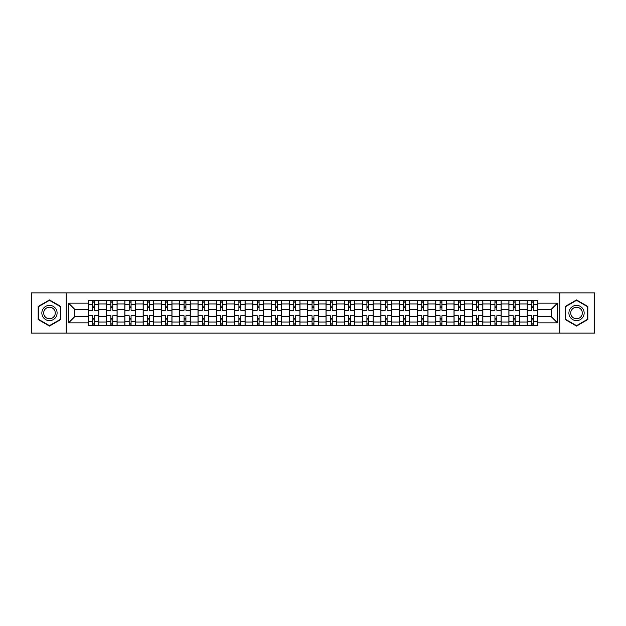 <?xml version="1.0" encoding="UTF-8"?>
<svg xmlns="http://www.w3.org/2000/svg" width="626" height="626" viewBox="0 0 626 626"><rect width="100%" height="100%" fill="white"/><g stroke="black" fill="none" stroke-linecap="round" stroke-linejoin="round"><path stroke-width="0.94" d="M559.769 333.102L594.7 333.102L594.7 292.898L31.3 292.898L31.3 333.102L559.769 333.102L559.769 292.898M106.561 325.598L106.561 303.97L98.822 303.97L98.822 325.598M98.822 303.97L98.822 300.402M106.561 303.97L106.561 300.402M117.109 300.402L117.109 325.598M124.848 325.598L124.848 300.402M135.396 300.402L135.396 325.598M143.135 325.598L143.135 300.402M153.683 300.402L153.683 325.598M161.422 325.598L161.422 300.402M171.978 300.402L171.978 325.598M179.709 325.598L179.709 300.402M190.265 300.402L190.265 325.598M197.996 325.598L197.996 300.402M208.552 300.402L208.552 325.598M216.283 325.598L216.283 300.402M226.839 300.402L226.839 325.598M234.578 325.598L234.578 300.402M245.126 300.402L245.126 325.598M252.865 325.598L252.865 300.402M263.413 300.402L263.413 325.598M271.152 325.598L271.152 300.402M281.7 300.402L281.7 325.598M289.439 325.598L289.439 300.402M299.987 300.402L299.987 325.598M307.726 325.598L307.726 300.402M318.274 300.402L318.274 325.598M326.013 325.598L326.013 300.402M336.561 300.402L336.561 325.598M344.3 325.598L344.3 300.402M354.848 300.402L354.848 325.598M362.587 325.598L362.587 300.402M373.135 300.402L373.135 325.598M380.874 325.598L380.874 300.402M391.422 300.402L391.422 325.598M399.161 325.598L399.161 300.402M409.717 300.402L409.717 325.598M417.448 325.598L417.448 300.402M428.004 300.402L428.004 325.598M435.735 325.598L435.735 300.402M446.291 300.402L446.291 325.598M454.022 325.598L454.022 300.402M464.578 300.402L464.578 325.598M472.317 325.598L472.317 300.402M482.865 300.402L482.865 325.598M490.604 325.598L490.604 300.402M501.152 300.402L501.152 325.598M508.891 325.598L508.891 300.402M519.439 300.402L519.439 325.598M527.178 325.598L527.178 300.402M527.178 316.631L519.439 316.631M508.891 316.631L501.152 316.631M490.604 316.631L482.865 316.631M472.317 316.631L464.578 316.631M454.022 316.631L446.291 316.631M435.735 316.631L428.004 316.631M417.448 316.631L409.717 316.631M399.161 316.631L391.422 316.631M380.874 316.631L373.135 316.631M362.587 316.631L354.848 316.631M344.3 316.631L336.561 316.631M326.013 316.631L318.274 316.631M307.726 316.631L299.987 316.631M289.439 316.631L281.7 316.631M271.152 316.631L263.413 316.631M252.865 316.631L245.126 316.631M234.578 316.631L226.839 316.631M216.283 316.631L208.552 316.631M197.996 316.631L190.265 316.631M179.709 316.631L171.978 316.631M161.422 316.631L153.683 316.631M143.135 316.631L135.396 316.631M124.848 316.631L117.109 316.631M106.561 316.631L98.822 316.631M527.178 309.369L519.439 309.369M508.891 309.369L501.152 309.369M490.604 309.369L482.865 309.369M472.317 309.369L464.578 309.369M454.022 309.369L446.291 309.369M435.735 309.369L428.004 309.369M417.448 309.369L409.717 309.369M399.161 309.369L391.422 309.369M380.874 309.369L373.135 309.369M362.587 309.369L354.848 309.369M344.3 309.369L336.561 309.369M326.013 309.369L318.274 309.369M307.726 309.369L299.987 309.369M289.439 309.369L281.7 309.369M271.152 309.369L263.413 309.369M252.865 309.369L245.126 309.369M234.578 309.369L226.839 309.369M216.283 309.369L208.552 309.369M197.996 309.369L190.265 309.369M179.709 309.369L171.978 309.369M161.422 309.369L153.683 309.369M143.135 309.369L135.396 309.369M124.848 309.369L117.109 309.369M106.561 309.369L98.822 309.369M74.791 316.631L88.274 316.631L88.274 309.369L74.791 309.369L74.791 316.631L68.578 322.844L68.578 303.156L88.274 303.156L88.274 309.369M537.726 309.369L537.726 316.631L551.209 316.631L551.209 309.369L537.726 309.369L537.726 300.402L88.274 300.402L88.274 303.156M537.726 303.156L557.422 303.156L557.422 322.844L537.726 322.844L537.726 316.631M88.274 316.631L88.274 325.598L537.726 325.598L537.726 322.844M88.274 322.844L68.578 322.844M66.231 333.102L66.231 292.898M60.785 306.466L49.47 299.94L38.155 306.466L38.155 319.534L49.47 326.06L60.785 319.534L60.785 306.466M587.845 306.466L576.53 299.94L565.215 306.466L565.215 319.534L576.53 326.06L587.845 319.534L587.845 306.466M94.487 323.845L92.609 323.845M92.609 302.155L94.487 302.155M112.774 323.845L110.896 323.845M110.896 302.155L112.774 302.155M131.061 323.845L129.183 323.845M129.183 302.155L131.061 302.155M149.348 323.845L147.47 323.845M147.47 302.155L149.348 302.155M167.635 323.845L165.765 323.845M165.765 302.155L167.635 302.155M185.922 323.845L184.052 323.845M184.052 302.155L185.922 302.155M204.209 323.845L202.339 323.845M202.339 302.155L204.209 302.155M222.496 323.845L220.626 323.845M220.626 302.155L222.496 302.155M240.791 323.845L238.913 323.845M238.913 302.155L240.791 302.155M259.078 323.845L257.2 323.845M257.2 302.155L259.078 302.155M277.365 323.845L275.487 323.845M275.487 302.155L277.365 302.155M295.652 323.845L293.774 323.845M293.774 302.155L295.652 302.155M313.939 323.845L312.061 323.845M312.061 302.155L313.939 302.155M332.226 323.845L330.348 323.845M330.348 302.155L332.226 302.155M350.513 323.845L348.635 323.845M348.635 302.155L350.513 302.155M368.8 323.845L366.922 323.845M366.922 302.155L368.8 302.155M387.087 323.845L385.209 323.845M385.209 302.155L387.087 302.155M405.374 323.845L403.504 323.845M403.504 302.155L405.374 302.155M423.661 323.845L421.791 323.845M421.791 302.155L423.661 302.155M441.948 323.845L440.078 323.845M440.078 302.155L441.948 302.155M460.235 323.845L458.365 323.845M458.365 302.155L460.235 302.155M478.53 323.845L476.652 323.845M476.652 302.155L478.53 302.155M496.817 323.845L494.939 323.845M494.939 302.155L496.817 302.155M515.104 323.845L513.226 323.845M513.226 302.155L515.104 302.155M533.391 323.845L531.513 323.845M531.513 302.155L533.391 302.155M68.578 303.156L74.791 309.369M551.209 316.631L557.422 322.844M551.209 309.369L557.422 303.156M98.767 325.598L98.767 310.246L94.487 310.246L94.487 300.402M92.609 300.402L92.609 310.246L88.329 310.246L88.329 300.402M98.767 310.246L98.767 300.402M88.329 325.598L88.329 315.754L92.609 315.754L92.609 325.598M94.487 325.598L94.487 315.754L98.767 315.754M92.609 307.663L94.487 307.663M88.329 315.754L88.329 310.246M94.487 318.337L92.609 318.337M94.487 324.08L92.609 324.08M92.609 319.855L94.487 319.855M94.487 306.145L92.609 306.145M92.609 301.92L94.487 301.92M42.873 316.811A7.622 7.622 0 0 0 53.28 319.596A7.622 7.622 0 0 0 56.066 309.189A7.622 7.622 0 0 0 45.659 306.404A7.622 7.622 0 0 0 42.873 316.811M44.477 315.887A5.767 5.767 0 0 0 52.357 317.992A5.767 5.767 0 0 0 54.47 310.113A5.767 5.767 0 0 0 46.582 308.008A5.767 5.767 0 0 0 44.477 315.887M49.47 300.347L60.432 306.67L60.432 319.33L49.47 325.653L38.507 319.33L38.507 306.67L49.47 300.347M569.934 316.811A7.622 7.622 0 0 0 580.341 319.596A7.622 7.622 0 0 0 583.127 309.189A7.622 7.622 0 0 0 572.72 306.404A7.622 7.622 0 0 0 569.934 316.811M571.53 315.887A5.767 5.767 0 0 0 579.418 317.992A5.767 5.767 0 0 0 581.523 310.113A5.767 5.767 0 0 0 573.643 308.008A5.767 5.767 0 0 0 571.53 315.887M576.53 300.347L587.493 306.67L587.493 319.33L576.53 325.653L565.568 319.33L565.568 306.67L576.53 300.347M117.054 325.598L117.054 310.246L112.774 310.246L112.774 300.402M110.896 300.402L110.896 310.246L106.616 310.246L106.616 300.402M117.054 310.246L117.054 300.402M106.616 325.598L106.616 315.754L110.896 315.754L110.896 325.598M112.774 325.598L112.774 315.754L117.054 315.754M110.896 307.663L112.774 307.663M106.616 315.754L106.616 310.246M112.774 318.337L110.896 318.337M112.774 324.08L110.896 324.08M110.896 319.855L112.774 319.855M112.774 306.145L110.896 306.145M110.896 301.92L112.774 301.92M135.341 325.598L135.341 310.246L131.061 310.246L131.061 300.402M129.183 300.402L129.183 310.246L124.91 310.246L124.91 300.402M135.341 310.246L135.341 300.402M124.91 325.598L124.91 315.754L129.183 315.754L129.183 325.598M131.061 325.598L131.061 315.754L135.341 315.754M129.183 307.663L131.061 307.663M124.91 315.754L124.91 310.246M131.061 318.337L129.183 318.337M131.061 324.08L129.183 324.08M129.183 319.855L131.061 319.855M131.061 306.145L129.183 306.145M129.183 301.92L131.061 301.92M153.628 325.598L153.628 310.246L149.348 310.246L149.348 300.402M147.47 300.402L147.47 310.246L143.197 310.246L143.197 300.402M153.628 310.246L153.628 300.402M143.197 325.598L143.197 315.754L147.47 315.754L147.47 325.598M149.348 325.598L149.348 315.754L153.628 315.754M147.47 307.663L149.348 307.663M143.197 315.754L143.197 310.246M149.348 318.337L147.47 318.337M149.348 324.08L147.47 324.08M147.47 319.855L149.348 319.855M149.348 306.145L147.47 306.145M147.47 301.92L149.348 301.92M171.915 325.598L171.915 310.246L167.635 310.246L167.635 300.402M165.765 300.402L165.765 310.246L161.485 310.246L161.485 300.402M171.915 310.246L171.915 300.402M161.485 325.598L161.485 315.754L165.765 315.754L165.765 325.598M167.635 325.598L167.635 315.754L171.915 315.754M165.765 307.663L167.635 307.663M161.485 315.754L161.485 310.246M167.635 318.337L165.765 318.337M167.635 324.08L165.765 324.08M165.765 319.855L167.635 319.855M167.635 306.145L165.765 306.145M165.765 301.92L167.635 301.92M190.202 325.598L190.202 310.246L185.922 310.246L185.922 300.402M184.052 300.402L184.052 310.246L179.772 310.246L179.772 300.402M190.202 310.246L190.202 300.402M179.772 325.598L179.772 315.754L184.052 315.754L184.052 325.598M185.922 325.598L185.922 315.754L190.202 315.754M184.052 307.663L185.922 307.663M179.772 315.754L179.772 310.246M185.922 318.337L184.052 318.337M185.922 324.08L184.052 324.08M184.052 319.855L185.922 319.855M185.922 306.145L184.052 306.145M184.052 301.92L185.922 301.92M208.489 325.598L208.489 310.246L204.209 310.246L204.209 300.402M202.339 300.402L202.339 310.246L198.059 310.246L198.059 300.402M208.489 310.246L208.489 300.402M198.059 325.598L198.059 315.754L202.339 315.754L202.339 325.598M204.209 325.598L204.209 315.754L208.489 315.754M202.339 307.663L204.209 307.663M198.059 315.754L198.059 310.246M204.209 318.337L202.339 318.337M204.209 324.08L202.339 324.08M202.339 319.855L204.209 319.855M204.209 306.145L202.339 306.145M202.339 301.92L204.209 301.92M226.776 325.598L226.776 310.246L222.496 310.246L222.496 300.402M220.626 300.402L220.626 310.246L216.346 310.246L216.346 300.402M226.776 310.246L226.776 300.402M216.346 325.598L216.346 315.754L220.626 315.754L220.626 325.598M222.496 325.598L222.496 315.754L226.776 315.754M220.626 307.663L222.496 307.663M216.346 315.754L216.346 310.246M222.496 318.337L220.626 318.337M222.496 324.08L220.626 324.08M220.626 319.855L222.496 319.855M222.496 306.145L220.626 306.145M220.626 301.92L222.496 301.92M245.063 325.598L245.063 310.246L240.791 310.246L240.791 300.402M238.913 300.402L238.913 310.246L234.633 310.246L234.633 300.402M245.063 310.246L245.063 300.402M234.633 325.598L234.633 315.754L238.913 315.754L238.913 325.598M240.791 325.598L240.791 315.754L245.063 315.754M238.913 307.663L240.791 307.663M234.633 315.754L234.633 310.246M240.791 318.337L238.913 318.337M240.791 324.08L238.913 324.08M238.913 319.855L240.791 319.855M240.791 306.145L238.913 306.145M238.913 301.92L240.791 301.92M263.35 325.598L263.35 310.246L259.078 310.246L259.078 300.402M257.2 300.402L257.2 310.246L252.92 310.246L252.92 300.402M263.35 310.246L263.35 300.402M252.92 325.598L252.92 315.754L257.2 315.754L257.2 325.598M259.078 325.598L259.078 315.754L263.35 315.754M257.2 307.663L259.078 307.663M252.92 315.754L252.92 310.246M259.078 318.337L257.2 318.337M259.078 324.08L257.2 324.08M257.2 319.855L259.078 319.855M259.078 306.145L257.2 306.145M257.2 301.92L259.078 301.92M281.645 325.598L281.645 310.246L277.365 310.246L277.365 300.402M275.487 300.402L275.487 310.246L271.207 310.246L271.207 300.402M281.645 310.246L281.645 300.402M271.207 325.598L271.207 315.754L275.487 315.754L275.487 325.598M277.365 325.598L277.365 315.754L281.645 315.754M275.487 307.663L277.365 307.663M271.207 315.754L271.207 310.246M277.365 318.337L275.487 318.337M277.365 324.08L275.487 324.08M275.487 319.855L277.365 319.855M277.365 306.145L275.487 306.145M275.487 301.92L277.365 301.92M299.932 325.598L299.932 310.246L295.652 310.246L295.652 300.402M293.774 300.402L293.774 310.246L289.494 310.246L289.494 300.402M299.932 310.246L299.932 300.402M289.494 325.598L289.494 315.754L293.774 315.754L293.774 325.598M295.652 325.598L295.652 315.754L299.932 315.754M293.774 307.663L295.652 307.663M289.494 315.754L289.494 310.246M295.652 318.337L293.774 318.337M295.652 324.08L293.774 324.08M293.774 319.855L295.652 319.855M295.652 306.145L293.774 306.145M293.774 301.92L295.652 301.92M318.219 325.598L318.219 310.246L313.939 310.246L313.939 300.402M312.061 300.402L312.061 310.246L307.781 310.246L307.781 300.402M318.219 310.246L318.219 300.402M307.781 325.598L307.781 315.754L312.061 315.754L312.061 325.598M313.939 325.598L313.939 315.754L318.219 315.754M312.061 307.663L313.939 307.663M307.781 315.754L307.781 310.246M313.939 318.337L312.061 318.337M313.939 324.08L312.061 324.08M312.061 319.855L313.939 319.855M313.939 306.145L312.061 306.145M312.061 301.92L313.939 301.92M336.506 325.598L336.506 310.246L332.226 310.246L332.226 300.402M330.348 300.402L330.348 310.246L326.068 310.246L326.068 300.402M336.506 310.246L336.506 300.402M326.068 325.598L326.068 315.754L330.348 315.754L330.348 325.598M332.226 325.598L332.226 315.754L336.506 315.754M330.348 307.663L332.226 307.663M326.068 315.754L326.068 310.246M332.226 318.337L330.348 318.337M332.226 324.08L330.348 324.08M330.348 319.855L332.226 319.855M332.226 306.145L330.348 306.145M330.348 301.92L332.226 301.92M354.793 325.598L354.793 310.246L350.513 310.246L350.513 300.402M348.635 300.402L348.635 310.246L344.355 310.246L344.355 300.402M354.793 310.246L354.793 300.402M344.355 325.598L344.355 315.754L348.635 315.754L348.635 325.598M350.513 325.598L350.513 315.754L354.793 315.754M348.635 307.663L350.513 307.663M344.355 315.754L344.355 310.246M350.513 318.337L348.635 318.337M350.513 324.08L348.635 324.08M348.635 319.855L350.513 319.855M350.513 306.145L348.635 306.145M348.635 301.92L350.513 301.92M373.08 325.598L373.08 310.246L368.8 310.246L368.8 300.402M366.922 300.402L366.922 310.246L362.65 310.246L362.65 300.402M373.08 310.246L373.08 300.402M362.65 325.598L362.65 315.754L366.922 315.754L366.922 325.598M368.8 325.598L368.8 315.754L373.08 315.754M366.922 307.663L368.8 307.663M362.65 315.754L362.65 310.246M368.8 318.337L366.922 318.337M368.8 324.08L366.922 324.08M366.922 319.855L368.8 319.855M368.8 306.145L366.922 306.145M366.922 301.92L368.8 301.92M391.367 325.598L391.367 310.246L387.087 310.246L387.087 300.402M385.209 300.402L385.209 310.246L380.937 310.246L380.937 300.402M391.367 310.246L391.367 300.402M380.937 325.598L380.937 315.754L385.209 315.754L385.209 325.598M387.087 325.598L387.087 315.754L391.367 315.754M385.209 307.663L387.087 307.663M380.937 315.754L380.937 310.246M387.087 318.337L385.209 318.337M387.087 324.08L385.209 324.08M385.209 319.855L387.087 319.855M387.087 306.145L385.209 306.145M385.209 301.92L387.087 301.92M409.654 325.598L409.654 310.246L405.374 310.246L405.374 300.402M403.504 300.402L403.504 310.246L399.224 310.246L399.224 300.402M409.654 310.246L409.654 300.402M399.224 325.598L399.224 315.754L403.504 315.754L403.504 325.598M405.374 325.598L405.374 315.754L409.654 315.754M403.504 307.663L405.374 307.663M399.224 315.754L399.224 310.246M405.374 318.337L403.504 318.337M405.374 324.08L403.504 324.08M403.504 319.855L405.374 319.855M405.374 306.145L403.504 306.145M403.504 301.92L405.374 301.92M427.941 325.598L427.941 310.246L423.661 310.246L423.661 300.402M421.791 300.402L421.791 310.246L417.511 310.246L417.511 300.402M427.941 310.246L427.941 300.402M417.511 325.598L417.511 315.754L421.791 315.754L421.791 325.598M423.661 325.598L423.661 315.754L427.941 315.754M421.791 307.663L423.661 307.663M417.511 315.754L417.511 310.246M423.661 318.337L421.791 318.337M423.661 324.08L421.791 324.08M421.791 319.855L423.661 319.855M423.661 306.145L421.791 306.145M421.791 301.92L423.661 301.92M446.228 325.598L446.228 310.246L441.948 310.246L441.948 300.402M440.078 300.402L440.078 310.246L435.798 310.246L435.798 300.402M446.228 310.246L446.228 300.402M435.798 325.598L435.798 315.754L440.078 315.754L440.078 325.598M441.948 325.598L441.948 315.754L446.228 315.754M440.078 307.663L441.948 307.663M435.798 315.754L435.798 310.246M441.948 318.337L440.078 318.337M441.948 324.08L440.078 324.08M440.078 319.855L441.948 319.855M441.948 306.145L440.078 306.145M440.078 301.92L441.948 301.92M464.515 325.598L464.515 310.246L460.235 310.246L460.235 300.402M458.365 300.402L458.365 310.246L454.085 310.246L454.085 300.402M464.515 310.246L464.515 300.402M454.085 325.598L454.085 315.754L458.365 315.754L458.365 325.598M460.235 325.598L460.235 315.754L464.515 315.754M458.365 307.663L460.235 307.663M454.085 315.754L454.085 310.246M460.235 318.337L458.365 318.337M460.235 324.08L458.365 324.08M458.365 319.855L460.235 319.855M460.235 306.145L458.365 306.145M458.365 301.92L460.235 301.92M482.803 325.598L482.803 310.246L478.53 310.246L478.53 300.402M476.652 300.402L476.652 310.246L472.372 310.246L472.372 300.402M482.803 310.246L482.803 300.402M472.372 325.598L472.372 315.754L476.652 315.754L476.652 325.598M478.53 325.598L478.53 315.754L482.803 315.754M476.652 307.663L478.53 307.663M472.372 315.754L472.372 310.246M478.53 318.337L476.652 318.337M478.53 324.08L476.652 324.08M476.652 319.855L478.53 319.855M478.53 306.145L476.652 306.145M476.652 301.92L478.53 301.92M501.09 325.598L501.09 310.246L496.817 310.246L496.817 300.402M494.939 300.402L494.939 310.246L490.659 310.246L490.659 300.402M501.09 310.246L501.09 300.402M490.659 325.598L490.659 315.754L494.939 315.754L494.939 325.598M496.817 325.598L496.817 315.754L501.09 315.754M494.939 307.663L496.817 307.663M490.659 315.754L490.659 310.246M496.817 318.337L494.939 318.337M496.817 324.08L494.939 324.08M494.939 319.855L496.817 319.855M496.817 306.145L494.939 306.145M494.939 301.92L496.817 301.92M519.384 325.598L519.384 310.246L515.104 310.246L515.104 300.402M513.226 300.402L513.226 310.246L508.946 310.246L508.946 300.402M519.384 310.246L519.384 300.402M508.946 325.598L508.946 315.754L513.226 315.754L513.226 325.598M515.104 325.598L515.104 315.754L519.384 315.754M513.226 307.663L515.104 307.663M508.946 315.754L508.946 310.246M515.104 318.337L513.226 318.337M515.104 324.08L513.226 324.08M513.226 319.855L515.104 319.855M515.104 306.145L513.226 306.145M513.226 301.92L515.104 301.92M537.671 325.598L537.671 310.246L533.391 310.246L533.391 300.402M531.513 300.402L531.513 310.246L527.233 310.246L527.233 300.402M537.671 310.246L537.671 300.402M527.233 325.598L527.233 315.754L531.513 315.754L531.513 325.598M533.391 325.598L533.391 315.754L537.671 315.754M531.513 307.663L533.391 307.663M527.233 315.754L527.233 310.246M533.391 318.337L531.513 318.337M533.391 324.08L531.513 324.08M531.513 319.855L533.391 319.855M533.391 306.145L531.513 306.145M531.513 301.92L533.391 301.92M508.891 303.97L501.152 303.97M490.604 303.97L482.865 303.97M472.317 303.97L464.578 303.97M454.022 303.97L446.291 303.97M435.735 303.97L428.004 303.97M417.448 303.97L409.717 303.97M399.161 303.97L391.422 303.97M380.874 303.97L373.135 303.97M362.587 303.97L354.848 303.97M344.3 303.97L336.561 303.97M326.013 303.97L318.274 303.97M307.726 303.97L299.987 303.97M289.439 303.97L281.7 303.97M271.152 303.97L263.413 303.97M252.865 303.97L245.126 303.97M234.578 303.97L226.839 303.97M216.283 303.97L208.552 303.97M197.996 303.97L190.265 303.97M179.709 303.97L171.978 303.97M161.422 303.97L153.683 303.97M143.135 303.97L135.396 303.97M124.848 303.97L117.109 303.97M527.178 303.97L519.439 303.97M508.891 322.03L501.152 322.03M490.604 322.03L482.865 322.03M472.317 322.03L464.578 322.03M454.022 322.03L446.291 322.03M435.735 322.03L428.004 322.03M417.448 322.03L409.717 322.03M399.161 322.03L391.422 322.03M380.874 322.03L373.135 322.03M362.587 322.03L354.848 322.03M344.3 322.03L336.561 322.03M326.013 322.03L318.274 322.03M307.726 322.03L299.987 322.03M289.439 322.03L281.7 322.03M271.152 322.03L263.413 322.03M252.865 322.03L245.126 322.03M234.578 322.03L226.839 322.03M216.283 322.03L208.552 322.03M197.996 322.03L190.265 322.03M179.709 322.03L171.978 322.03M161.422 322.03L153.683 322.03M143.135 322.03L135.396 322.03M124.848 322.03L117.109 322.03M106.561 322.03L98.822 322.03M527.178 322.03L519.439 322.03M98.767 304.439L94.487 304.439M92.609 304.439L88.329 304.439M92.609 304.596L88.329 304.596M92.609 321.404L88.329 321.404M92.609 321.561L88.329 321.561M98.767 321.561L94.487 321.561M98.767 304.596L94.487 304.596M98.767 321.404L94.487 321.404M117.054 304.439L112.774 304.439M110.896 304.439L106.616 304.439M110.896 304.596L106.616 304.596M110.896 321.404L106.616 321.404M110.896 321.561L106.616 321.561M117.054 321.561L112.774 321.561M117.054 304.596L112.774 304.596M117.054 321.404L112.774 321.404M135.341 304.439L131.061 304.439M129.183 304.439L124.91 304.439M129.183 304.596L124.91 304.596M129.183 321.404L124.91 321.404M129.183 321.561L124.91 321.561M135.341 321.561L131.061 321.561M135.341 304.596L131.061 304.596M135.341 321.404L131.061 321.404M153.628 304.439L149.348 304.439M147.47 304.439L143.197 304.439M147.47 304.596L143.197 304.596M147.47 321.404L143.197 321.404M147.47 321.561L143.197 321.561M153.628 321.561L149.348 321.561M153.628 304.596L149.348 304.596M153.628 321.404L149.348 321.404M171.915 304.439L167.635 304.439M165.765 304.439L161.485 304.439M165.765 304.596L161.485 304.596M165.765 321.404L161.485 321.404M165.765 321.561L161.485 321.561M171.915 321.561L167.635 321.561M171.915 304.596L167.635 304.596M171.915 321.404L167.635 321.404M190.202 304.439L185.922 304.439M184.052 304.439L179.772 304.439M184.052 304.596L179.772 304.596M184.052 321.404L179.772 321.404M184.052 321.561L179.772 321.561M190.202 321.561L185.922 321.561M190.202 304.596L185.922 304.596M190.202 321.404L185.922 321.404M208.489 304.439L204.209 304.439M202.339 304.439L198.059 304.439M202.339 304.596L198.059 304.596M202.339 321.404L198.059 321.404M202.339 321.561L198.059 321.561M208.489 321.561L204.209 321.561M208.489 304.596L204.209 304.596M208.489 321.404L204.209 321.404M226.776 304.439L222.496 304.439M220.626 304.439L216.346 304.439M220.626 304.596L216.346 304.596M220.626 321.404L216.346 321.404M220.626 321.561L216.346 321.561M226.776 321.561L222.496 321.561M226.776 304.596L222.496 304.596M226.776 321.404L222.496 321.404M245.063 304.439L240.791 304.439M238.913 304.439L234.633 304.439M238.913 304.596L234.633 304.596M238.913 321.404L234.633 321.404M238.913 321.561L234.633 321.561M245.063 321.561L240.791 321.561M245.063 304.596L240.791 304.596M245.063 321.404L240.791 321.404M263.35 304.439L259.078 304.439M257.2 304.439L252.92 304.439M257.2 304.596L252.92 304.596M257.2 321.404L252.92 321.404M257.2 321.561L252.92 321.561M263.35 321.561L259.078 321.561M263.35 304.596L259.078 304.596M263.35 321.404L259.078 321.404M281.645 304.439L277.365 304.439M275.487 304.439L271.207 304.439M275.487 304.596L271.207 304.596M275.487 321.404L271.207 321.404M275.487 321.561L271.207 321.561M281.645 321.561L277.365 321.561M281.645 304.596L277.365 304.596M281.645 321.404L277.365 321.404M299.932 304.439L295.652 304.439M293.774 304.439L289.494 304.439M293.774 304.596L289.494 304.596M293.774 321.404L289.494 321.404M293.774 321.561L289.494 321.561M299.932 321.561L295.652 321.561M299.932 304.596L295.652 304.596M299.932 321.404L295.652 321.404M318.219 304.439L313.939 304.439M312.061 304.439L307.781 304.439M312.061 304.596L307.781 304.596M312.061 321.404L307.781 321.404M312.061 321.561L307.781 321.561M318.219 321.561L313.939 321.561M318.219 304.596L313.939 304.596M318.219 321.404L313.939 321.404M336.506 304.439L332.226 304.439M330.348 304.439L326.068 304.439M330.348 304.596L326.068 304.596M330.348 321.404L326.068 321.404M330.348 321.561L326.068 321.561M336.506 321.561L332.226 321.561M336.506 304.596L332.226 304.596M336.506 321.404L332.226 321.404M354.793 304.439L350.513 304.439M348.635 304.439L344.355 304.439M348.635 304.596L344.355 304.596M348.635 321.404L344.355 321.404M348.635 321.561L344.355 321.561M354.793 321.561L350.513 321.561M354.793 304.596L350.513 304.596M354.793 321.404L350.513 321.404M373.08 304.439L368.8 304.439M366.922 304.439L362.65 304.439M366.922 304.596L362.65 304.596M366.922 321.404L362.65 321.404M366.922 321.561L362.65 321.561M373.08 321.561L368.8 321.561M373.08 304.596L368.8 304.596M373.08 321.404L368.8 321.404M391.367 304.439L387.087 304.439M385.209 304.439L380.937 304.439M385.209 304.596L380.937 304.596M385.209 321.404L380.937 321.404M385.209 321.561L380.937 321.561M391.367 321.561L387.087 321.561M391.367 304.596L387.087 304.596M391.367 321.404L387.087 321.404M409.654 304.439L405.374 304.439M403.504 304.439L399.224 304.439M403.504 304.596L399.224 304.596M403.504 321.404L399.224 321.404M403.504 321.561L399.224 321.561M409.654 321.561L405.374 321.561M409.654 304.596L405.374 304.596M409.654 321.404L405.374 321.404M427.941 304.439L423.661 304.439M421.791 304.439L417.511 304.439M421.791 304.596L417.511 304.596M421.791 321.404L417.511 321.404M421.791 321.561L417.511 321.561M427.941 321.561L423.661 321.561M427.941 304.596L423.661 304.596M427.941 321.404L423.661 321.404M446.228 304.439L441.948 304.439M440.078 304.439L435.798 304.439M440.078 304.596L435.798 304.596M440.078 321.404L435.798 321.404M440.078 321.561L435.798 321.561M446.228 321.561L441.948 321.561M446.228 304.596L441.948 304.596M446.228 321.404L441.948 321.404M464.515 304.439L460.235 304.439M458.365 304.439L454.085 304.439M458.365 304.596L454.085 304.596M458.365 321.404L454.085 321.404M458.365 321.561L454.085 321.561M464.515 321.561L460.235 321.561M464.515 304.596L460.235 304.596M464.515 321.404L460.235 321.404M482.803 304.439L478.53 304.439M476.652 304.439L472.372 304.439M476.652 304.596L472.372 304.596M476.652 321.404L472.372 321.404M476.652 321.561L472.372 321.561M482.803 321.561L478.53 321.561M482.803 304.596L478.53 304.596M482.803 321.404L478.53 321.404M501.09 304.439L496.817 304.439M494.939 304.439L490.659 304.439M494.939 304.596L490.659 304.596M494.939 321.404L490.659 321.404M494.939 321.561L490.659 321.561M501.09 321.561L496.817 321.561M501.09 304.596L496.817 304.596M501.09 321.404L496.817 321.404M519.384 304.439L515.104 304.439M513.226 304.439L508.946 304.439M513.226 304.596L508.946 304.596M513.226 321.404L508.946 321.404M513.226 321.561L508.946 321.561M519.384 321.561L515.104 321.561M519.384 304.596L515.104 304.596M519.384 321.404L515.104 321.404M537.671 304.439L533.391 304.439M531.513 304.439L527.233 304.439M531.513 304.596L527.233 304.596M531.513 321.404L527.233 321.404M531.513 321.561L527.233 321.561M537.671 321.561L533.391 321.561M537.671 304.596L533.391 304.596M537.671 321.404L533.391 321.404"/></g></svg>
